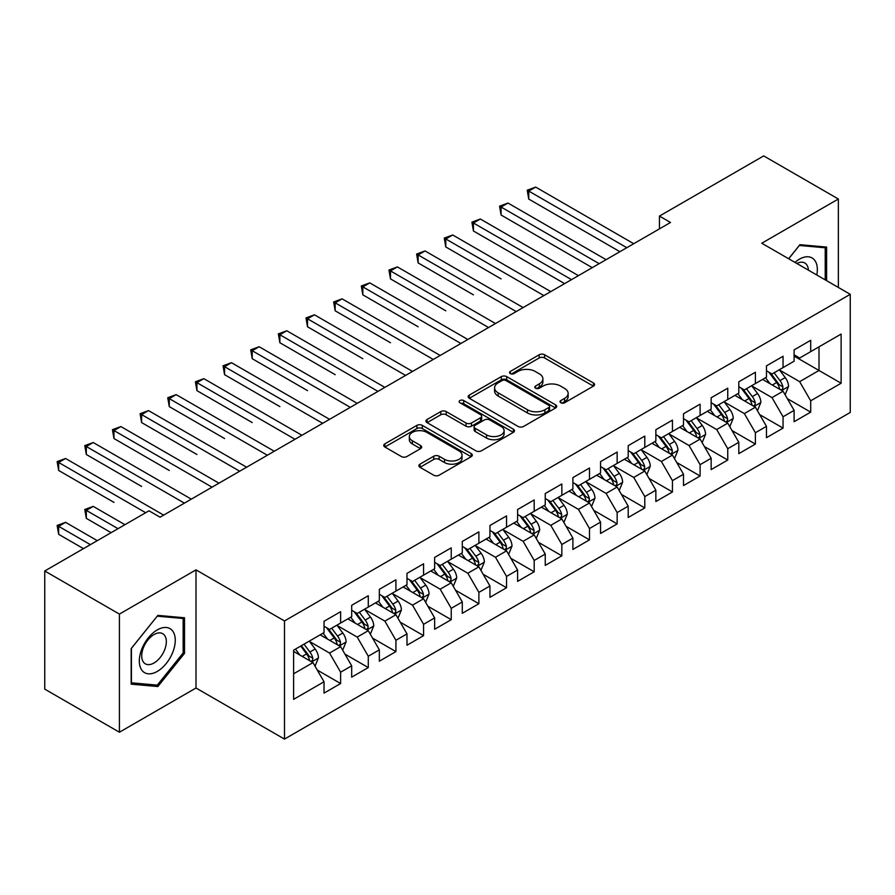 <?xml version="1.0" encoding="UTF-8"?>
<svg xmlns="http://www.w3.org/2000/svg" width="895" height="895" viewBox="0 0 895 895"><rect width="100%" height="100%" fill="white"/><g stroke="black" fill="none" stroke-linecap="round" stroke-linejoin="round"><path stroke-width="1.34" d="M560.807 402.761A2.685 1.555 0 0 0 564.611 402.761L593.452 386.114A3.837 2.215 0 0 0 594.571 384.548A3.837 2.215 0 0 0 593.452 382.982L544.596 354.778A3.837 2.215 0 0 0 539.17 354.778L510.329 371.425A2.685 1.555 0 0 0 509.546 372.521A2.685 1.555 0 0 0 510.329 373.618A2.685 1.555 0 0 0 514.133 373.618L517.858 371.459A12.284 7.093 0 0 1 535.232 371.459L539.305 373.808A12.284 7.093 0 0 1 542.896 378.831A12.284 7.093 0 0 1 539.305 383.843L535.568 386.002A2.685 1.555 0 0 0 534.785 387.099A2.685 1.555 0 0 0 535.568 388.195A2.685 1.555 0 0 0 539.372 388.195L543.097 386.036A12.284 7.093 0 0 1 560.471 386.036L564.544 388.385A12.284 7.093 0 0 1 568.146 393.397A12.284 7.093 0 0 1 564.544 398.42L560.807 400.568A2.685 1.555 0 0 0 560.024 401.665A2.685 1.555 0 0 0 560.807 402.761L560.807 400.568M420.012 464.158A3.837 2.215 0 0 0 418.882 465.724A3.837 2.215 0 0 0 420.012 467.291L433.717 475.2A3.837 2.215 0 0 0 439.143 475.2L471.173 456.707A3.837 2.215 0 0 0 472.303 455.141A3.837 2.215 0 0 0 471.173 453.575L422.317 425.371A3.837 2.215 0 0 0 416.891 425.371L384.861 443.864A3.837 2.215 0 0 0 383.742 445.43A3.837 2.215 0 0 0 384.861 446.997L401.419 456.551A3.837 2.215 0 0 0 406.845 456.551L420.56 448.641A3.837 2.215 0 0 0 421.679 447.075A3.837 2.215 0 0 0 420.56 445.509L412.349 440.765A10.27 5.929 0 0 1 409.339 436.57A10.27 5.929 0 0 1 415.672 431.099A10.27 5.929 0 0 1 426.87 432.386L459.034 450.946A10.27 5.929 0 0 1 462.033 455.141A10.27 5.929 0 0 1 455.7 460.623A10.27 5.929 0 0 1 444.513 459.336L439.143 456.237A3.837 2.215 0 0 0 433.717 456.237L420.012 464.158L420.012 467.291M119.415 614.093L119.415 732.233L196.005 688.009L196.005 569.869L119.415 614.093L44.75 570.988L148.995 510.799L160.06 517.187L670.512 222.475L659.447 216.087L659.447 228.863M196.005 569.869L284.487 620.951L850.25 294.321L850.25 412.461L284.487 739.091L284.487 620.951M838.358 287.452L838.358 199.014L761.768 243.227L850.25 294.321M838.358 199.014L763.703 155.909L659.447 216.087M518.127 426.467A3.837 2.215 0 0 0 523.564 426.467L555.582 407.975A3.837 2.215 0 0 0 556.712 406.408A3.837 2.215 0 0 0 555.582 404.842L506.727 376.638A3.837 2.215 0 0 0 501.301 376.638L469.271 395.12A3.837 2.215 0 0 0 468.152 396.698A3.837 2.215 0 0 0 469.271 398.264L518.127 426.467M460.981 403.343A2.685 1.555 0 0 1 463.711 403.723L463.711 400.535L513.383 429.208A3.837 2.215 0 0 1 514.502 430.775A3.837 2.215 0 0 1 513.383 432.341L481.353 450.834A3.837 2.215 0 0 1 475.927 450.834L427.072 422.63L427.072 419.498A3.837 2.215 0 0 0 425.942 421.064A3.837 2.215 0 0 0 427.072 422.63M427.072 419.498L440.776 411.577A3.837 2.215 0 0 1 446.202 411.577L466.015 423.022A3.837 2.215 0 0 0 471.441 423.022L480.537 417.764A3.837 2.215 0 0 0 481.667 416.197A3.837 2.215 0 0 0 480.537 414.631L459.907 402.728A2.685 1.555 0 0 1 459.124 401.631A2.685 1.555 0 0 1 460.78 400.199A2.685 1.555 0 0 1 463.711 400.535M794.111 356.098L819.003 370.474L819.003 346.846L841.121 334.07L810.702 351.634L810.702 340.301L794.111 349.878L794.111 361.211L783.058 367.599L783.058 356.266L766.467 365.842L766.467 377.175L755.402 383.563L755.402 372.231L738.811 381.807L738.811 393.14L727.747 399.528L727.747 388.195L711.156 397.772L711.156 409.104L700.103 415.493L700.103 404.16L683.511 413.736L683.511 425.069L672.447 431.457L672.447 420.124L655.856 429.701L655.856 441.034L644.792 447.422L644.792 436.089L628.2 445.665L628.2 456.998L617.147 463.386L617.147 452.053L600.556 461.63L600.556 472.963L589.492 479.351L589.492 468.018L572.901 477.594L572.901 488.927L561.836 495.315L561.836 483.982L545.245 493.559L545.245 504.892L534.192 511.28L534.192 499.947L517.601 509.523L517.601 520.856L506.536 527.244L506.536 515.912L489.945 525.488L489.945 536.821L478.881 543.209L478.881 531.876L462.29 541.453L462.29 552.786L451.237 559.174L451.237 547.841L434.646 557.417L434.646 568.75L423.581 575.138L423.581 563.805L406.99 573.382L406.99 584.715L395.926 591.103L395.926 579.77L379.335 589.346L379.335 600.679L368.281 607.067L368.281 595.734L351.69 605.311L351.69 616.644L340.626 623.032L340.626 611.699L324.035 621.275L324.035 632.608L293.616 650.173L293.616 699.342L324.035 681.777L312.97 662.624L293.616 651.448M841.121 334.07L841.121 383.239L810.702 400.803L799.649 381.65L779.601 370.071M787.343 398.644L810.702 412.136L810.702 400.803M810.702 412.136L794.111 421.713L794.111 410.38L783.058 416.768L771.993 397.615L751.945 386.036M759.687 414.609L783.058 428.101L783.058 416.768M783.058 428.101L766.467 437.677L766.467 426.344L755.402 432.732L744.338 413.579L724.29 402M732.043 430.573L755.402 444.065L755.402 432.732M755.402 444.065L738.811 453.642L738.811 442.309L727.747 448.697L716.694 429.544L696.646 417.965M704.387 446.538L727.747 460.03L727.747 448.697M727.747 460.03L711.156 469.606L711.156 458.274L700.103 464.662L689.038 445.509L668.99 433.93M676.732 462.502L700.103 475.995L700.103 464.662M700.103 475.995L683.511 485.571L683.511 474.238L672.447 480.626L661.383 461.473L641.335 449.894M649.088 478.467L672.447 491.959L672.447 480.626M672.447 491.959L655.856 501.536L655.856 490.203L644.792 496.591L633.738 477.438L613.69 465.859M621.432 494.432L644.792 507.924L644.792 496.591M644.792 507.924L628.2 517.5L628.2 506.167L617.147 512.555L606.083 493.402L586.035 481.823M593.777 510.396L617.147 523.888L617.147 512.555M617.147 523.888L600.556 533.465L600.556 522.132L589.492 528.52L578.427 509.367L558.379 497.788M566.132 526.361L589.492 539.853L589.492 528.52M589.492 539.853L572.901 549.44L572.901 538.096L561.836 544.484L550.783 525.331L530.735 513.752M538.477 542.336L561.836 555.817L561.836 544.484M561.836 555.817L545.245 565.405L545.245 554.061L534.192 560.449L523.127 541.296L503.079 529.717M510.821 558.301L534.192 571.782L534.192 560.449M534.192 571.782L517.601 581.37L517.601 570.025L506.536 576.414L495.472 557.261L475.424 545.681M483.166 574.266L506.536 587.746L506.536 576.414M506.536 587.746L489.945 597.334L489.945 585.99L478.881 592.378L467.828 573.225L447.78 561.646M455.521 590.23L478.881 603.711L478.881 592.378M478.881 603.711L462.29 613.299L462.29 601.955L451.237 608.343L440.172 589.19L420.124 577.611M427.866 606.195L451.237 619.676L451.237 608.343M451.237 619.676L434.646 629.263L434.646 617.919L423.581 624.307L412.517 605.154L392.469 593.575M400.21 622.159L423.581 635.64L423.581 624.307M423.581 635.64L406.99 645.228L406.99 633.884L395.926 640.272L384.872 621.119L364.824 609.54M372.566 638.124L395.926 651.605L395.926 640.272M395.926 651.605L379.335 661.192L379.335 649.848L368.281 656.236L357.217 637.083L337.169 625.504M344.911 654.088L368.281 667.569L368.281 656.236M368.281 667.569L351.69 677.157L351.69 665.813L340.626 672.201L329.561 653.048L309.513 641.469M317.255 670.053L340.626 683.534L340.626 672.201M340.626 683.534L324.035 693.122L324.035 681.777M324.035 626.22L329.561 629.42L340.626 623.032M293.616 673.801L312.97 662.624M351.69 610.256L357.217 613.455L368.281 607.067M329.561 653.048L340.626 646.66L320.164 634.846M351.69 665.813L340.626 646.66M379.335 594.291L384.872 597.491L395.926 591.103M357.217 637.083L368.281 630.695L347.819 618.881M379.335 649.848L368.281 630.695M406.99 578.327L412.517 581.526L423.581 575.138M384.872 621.119L395.926 614.731L375.464 602.917M406.99 633.884L395.926 614.731M434.646 562.362L440.172 565.562L451.237 559.174M412.517 605.154L423.581 598.766L403.119 586.952M434.646 617.919L423.581 598.766M462.29 546.397L467.828 549.597L478.881 543.209M440.172 589.19L451.237 582.802L430.775 570.988M462.29 601.955L451.237 582.802M489.945 530.433L495.472 533.633L506.536 527.244M467.828 573.225L478.881 566.837L458.419 555.023M489.945 585.99L478.881 566.837M517.601 514.468L523.127 517.668L534.192 511.28M495.472 557.261L506.536 550.872L486.075 539.058M517.601 570.025L506.536 550.872M545.245 498.504L550.783 501.703L561.836 495.315M523.127 541.296L534.192 534.908L513.73 523.094M545.245 554.061L534.192 534.908M572.901 482.539L578.427 485.739L589.492 479.351M550.783 525.331L561.836 518.943L541.374 507.129M572.901 538.096L561.836 518.943M600.556 466.575L606.083 469.774L617.147 463.386M578.427 509.367L589.492 502.979L569.03 491.165M600.556 522.132L589.492 502.979M628.2 450.61L633.738 453.81L644.792 447.422M606.083 493.402L617.147 487.014L596.685 475.2M628.2 506.167L617.147 487.014M655.856 434.646L661.383 437.845L672.447 431.457M633.738 477.438L644.792 471.05L624.33 459.236M655.856 490.203L644.792 471.05M683.511 418.681L689.038 421.881L700.103 415.493M661.383 461.473L672.447 455.085L651.985 443.271M683.511 474.238L672.447 455.085M711.156 402.716L716.694 405.916L727.747 399.528M689.038 445.509L700.103 439.121L679.641 427.307M711.156 458.274L700.103 439.121M738.811 386.752L744.338 389.951L755.402 383.563M716.694 429.544L727.747 423.156L707.285 411.342M738.811 442.309L727.747 423.156M766.467 370.787L771.993 373.987L783.058 367.599M744.338 413.579L755.402 407.191L734.94 395.377M766.467 426.344L755.402 407.191M794.111 354.823L799.649 358.022L810.702 351.634M771.993 397.615L783.058 391.227L762.596 379.413M794.111 410.38L783.058 391.227M44.75 570.988L44.75 689.128L119.415 732.233M196.005 688.009L284.487 739.091M799.649 381.65L819.003 370.474L841.121 383.239M826.611 280.672L826.611 247.076L799.929 244.693L788.629 258.744M184.527 653.35L184.527 617.774L157.844 615.391L131.162 648.584L131.162 684.16L157.844 686.543L184.527 653.35L183.151 652.556M561.881 403.142L564.544 401.609A12.284 7.093 0 0 0 568.146 396.597L568.146 393.397M542.896 378.831L542.896 382.02A12.284 7.093 0 0 1 539.305 387.032L536.642 388.575M593.396 386.148L544.596 357.966A3.837 2.215 0 0 0 539.17 357.966L511.403 373.998M555.538 408.008L506.727 379.827A3.837 2.215 0 0 0 501.301 379.827L469.327 398.286M548.803 407.505A2.685 1.555 0 0 0 549.586 406.408A2.685 1.555 0 0 0 548.803 405.312L505.921 380.554A2.685 1.555 0 0 0 502.117 380.554L498.179 382.825A12.284 7.093 0 0 0 494.588 387.837A12.284 7.093 0 0 0 498.179 392.849L527.491 409.776A12.284 7.093 0 0 0 544.865 409.776L548.803 407.505L548.803 410.693A2.685 1.555 0 0 0 549.586 409.597L549.586 406.408M494.588 387.837L494.588 391.037A12.284 7.093 0 0 0 498.179 396.049L498.179 392.849M548.803 410.693L544.865 412.975A12.284 7.093 0 0 1 527.491 412.975L498.179 396.049M427.116 422.653L440.776 414.777L440.776 411.577M481.667 416.197L481.667 419.397A3.837 2.215 0 0 1 480.537 420.963L471.441 426.21A3.837 2.215 0 0 1 466.015 426.21L446.202 414.777A3.837 2.215 0 0 0 440.776 414.777M463.711 403.723L513.327 432.375M486.578 434.892A10.27 5.929 0 0 0 497.765 436.178A10.27 5.929 0 0 0 504.109 430.696A10.27 5.929 0 0 0 501.099 426.501L489.766 419.968A3.837 2.215 0 0 0 484.34 419.968L475.245 425.214A3.837 2.215 0 0 0 474.126 426.781A3.837 2.215 0 0 0 475.245 428.347L486.578 434.892L486.578 438.08A10.27 5.929 0 0 0 497.765 439.367A10.27 5.929 0 0 0 504.109 433.885L504.109 430.696M474.126 426.781L474.126 429.969A3.837 2.215 0 0 0 475.245 431.535L475.245 428.347M486.578 438.08L475.245 431.535M462.033 455.141L462.033 458.341A10.27 5.929 0 0 1 455.7 463.811A10.27 5.929 0 0 1 444.513 462.525L439.143 459.437A3.837 2.215 0 0 0 433.717 459.437L420.068 467.313M409.339 436.57L409.339 439.769A10.27 5.929 0 0 0 412.349 443.954L412.349 440.765M420.505 448.675L412.349 443.954M471.128 456.741L422.317 428.56A3.837 2.215 0 0 0 416.891 428.56L384.917 447.019M155.025 684.921L157.844 686.543M785.105 394.773L788.529 386.405A10.36 5.985 -120 0 0 785.228 377.578L779.344 369.736M769.991 383.675L765.527 377.724M763.435 379.894L762.932 379.223M528.744 262.917L564.6 283.625M781.1 390.097L782.711 388.654L782.935 386.841A10.36 5.985 -120 0 0 779.97 380.61L774.097 372.767M770.74 373.26L778.001 382.948A5.28 3.043 60 0 1 778.952 384.548L782.935 386.841M768.917 372.208L776.647 382.523A10.36 5.985 60 0 1 779.612 388.766L779.825 389.359M626.824 247.702L528.744 191.071L535.657 187.089L633.738 243.708M619.911 251.696L528.744 199.059L528.744 191.071L527.222 190.199L535.657 187.089M528.744 199.059L527.222 190.199M757.45 410.738L760.873 402.37A10.36 5.985 -120 0 0 757.573 393.543L751.699 385.7M742.335 399.64L737.872 393.688M735.779 395.858L735.276 395.187M501.088 278.882L445.788 246.953L445.788 238.965L452.702 234.982L550.783 291.602M753.456 406.061L755.056 404.618L755.279 402.806A10.36 5.985 -120 0 0 752.315 396.575L746.441 388.732M743.085 389.224L750.346 398.913A5.28 3.043 60 0 1 751.308 400.512L755.279 402.806M741.273 388.173L749.003 398.488A10.36 5.985 60 0 1 751.968 404.73L752.169 405.323M729.794 426.702L733.229 418.334A10.36 5.985 -120 0 0 729.917 409.507L724.044 401.665M714.68 415.604L710.216 409.653M708.135 411.823L707.621 411.152M473.433 294.847L418.133 262.917L418.133 254.93L425.047 250.947L523.127 307.567M725.8 422.026L727.4 420.583L727.635 418.77A10.36 5.985 -120 0 0 724.67 412.539L718.786 404.697M715.441 405.189L722.69 414.877A5.28 3.043 60 0 1 723.652 416.477L727.635 418.77M713.617 404.137L721.348 414.452A10.36 5.985 60 0 1 724.312 420.695L724.525 421.288M599.169 263.667L501.088 207.036L508.002 203.053L606.083 259.673M592.255 267.661L501.088 215.024L501.088 207.036L499.567 206.163L508.002 203.053M501.088 215.024L499.567 206.163M571.513 279.632L473.433 223L480.346 219.018L578.427 275.638M564.611 283.625L473.433 230.988L473.433 223L471.911 222.128L480.346 219.018M473.433 230.988L471.911 222.128M816.788 275A25.418 14.678 120 0 0 814.931 260.59A25.418 14.678 120 0 0 794.95 262.392M808.386 270.145A17.397 10.046 120 0 0 806.753 264.808A17.397 10.046 120 0 0 804.795 262.996A17.397 10.046 120 0 0 796.807 263.466M799.313 245.443L825.224 247.792L825.224 279.866M823.512 246.796L825.224 247.792M788.685 258.778L799.369 245.476M141.723 670.019A25.418 14.678 120 0 0 166.28 663.441A25.418 14.678 120 0 0 172.858 631.288A25.418 14.678 120 0 0 148.302 637.866A25.418 14.678 120 0 0 141.723 670.019M143.368 662.02A17.397 10.046 120 0 0 145.314 663.833A17.397 10.046 120 0 0 161.514 655.711A17.397 10.046 120 0 0 164.68 635.506A17.397 10.046 120 0 0 162.722 633.694A17.397 10.046 120 0 0 146.534 641.816A17.397 10.046 120 0 0 143.368 662.02M157.296 616.174L183.151 618.49L183.151 652.958L157.296 685.122L131.442 682.818L131.442 648.338L157.24 616.152M181.439 617.494L183.151 618.49M702.15 442.667L705.573 434.299A10.36 5.985 -120 0 0 702.262 425.472L696.388 417.629M687.036 431.569L682.572 425.617M680.48 427.788L679.976 427.116M445.788 310.811L390.477 278.882L390.477 270.894L397.391 266.911L495.472 323.531M698.145 437.991L699.756 436.547L699.979 434.735A10.36 5.985 -120 0 0 697.015 428.504L691.141 420.661M687.785 421.153L695.046 430.842A5.28 3.043 60 0 1 695.997 432.442L699.979 434.735M685.962 420.102L693.692 430.417A10.36 5.985 60 0 1 696.657 436.659L696.869 437.252M674.494 458.632L677.918 450.263A10.36 5.985 -120 0 0 674.617 441.436L668.744 433.594M659.38 447.534L654.916 441.582M652.824 443.752L652.321 443.081M418.133 326.776L362.833 294.847L362.833 286.859L369.747 282.876L467.828 339.496M670.5 453.955L672.1 452.512L672.324 450.7A10.36 5.985 -120 0 0 669.359 444.468L663.486 436.626M660.13 437.118L667.39 446.806A5.28 3.043 60 0 1 668.352 448.406L672.324 450.7M658.306 436.066L666.048 446.381A10.36 5.985 60 0 1 669.012 452.624L669.214 453.217M543.869 295.596L444.267 238.092L452.702 234.982M445.788 246.953L444.267 238.092M516.214 311.561L416.611 254.057L425.047 250.947M418.133 262.917L416.611 254.057M646.839 474.596L650.273 466.228A10.36 5.985 -120 0 0 646.962 457.401L641.088 449.558M631.725 463.498L627.261 457.546M625.18 459.717L624.665 459.045M390.477 342.74L335.178 310.811L335.178 302.823L342.091 298.84L440.172 355.46M642.845 469.92L644.445 468.477L644.68 466.664A10.36 5.985 -120 0 0 641.704 460.433L635.83 452.59M632.485 453.083L639.735 462.771A5.28 3.043 60 0 1 640.697 464.371L644.68 466.664M630.662 452.031L638.392 462.346A10.36 5.985 60 0 1 641.357 468.588L641.57 469.181M488.558 327.525L388.956 270.022L397.391 266.911M390.477 278.882L388.956 270.022M619.195 490.561L622.618 482.192A10.36 5.985 -120 0 0 619.306 473.365L613.433 465.523M604.08 479.463L599.616 473.511M597.524 475.681L597.01 475.01M362.833 358.705L307.522 326.776L307.522 318.788L314.436 314.805L412.517 371.425M615.189 485.884L616.8 484.441L617.024 482.629A10.36 5.985 -120 0 0 614.059 476.397L608.186 468.555M604.83 469.047L612.09 478.736A5.28 3.043 60 0 1 613.041 480.335L617.024 482.629M603.006 467.995L610.737 478.31A10.36 5.985 60 0 1 613.701 484.553L613.914 485.146M460.914 343.49L361.311 285.986L369.747 282.876M362.833 294.847L361.311 285.986M591.539 506.525L594.962 498.157A10.36 5.985 -120 0 0 591.662 489.33L585.789 481.488M576.425 495.427L571.961 489.475M569.869 491.646L569.365 490.975M335.178 374.669L279.878 342.74L279.878 334.752L286.792 330.77L384.872 387.39M587.545 501.849L589.145 500.406L589.369 498.593A10.36 5.985 -120 0 0 586.404 492.362L580.531 484.519M577.174 485.012L584.435 494.7A5.28 3.043 60 0 1 585.397 496.3L589.369 498.593M575.351 483.96L583.092 494.275A10.36 5.985 60 0 1 586.057 500.518L586.259 501.111M433.258 359.454L333.656 301.951L342.091 298.84M335.178 310.811L333.656 301.951M563.884 522.49L567.318 514.122A10.36 5.985 -120 0 0 564.007 505.295L558.133 497.452M548.769 511.392L544.305 505.44M542.225 507.61L541.71 506.939M307.522 390.634L252.222 358.705L252.222 350.717L259.136 346.734L357.217 403.354M559.89 517.813L561.489 516.37L561.724 514.558A10.36 5.985 -120 0 0 558.748 508.326L552.875 500.484M549.53 500.976L556.779 510.665A5.28 3.043 60 0 1 557.742 512.264L561.724 514.558M547.706 499.925L555.437 510.239A10.36 5.985 60 0 1 558.402 516.482L558.614 517.075M405.603 375.419L306 317.915L314.436 314.805M307.522 326.776L306 317.915M536.239 538.454L539.663 530.086A10.36 5.985 -120 0 0 536.351 521.259L530.478 513.417M521.125 527.368L516.65 521.405M514.569 523.575L514.054 522.904M279.878 406.598L224.567 374.669L224.567 366.681L231.481 362.699L329.561 419.319M532.234 533.778L533.845 532.335L534.069 530.522A10.36 5.985 -120 0 0 531.104 524.291L525.231 516.449M521.875 516.941L529.135 526.629A5.28 3.043 60 0 1 530.086 528.229L534.069 530.522M520.051 515.889L527.781 526.204A10.36 5.985 60 0 1 530.746 532.447L530.959 533.04M377.958 391.383L278.356 333.88L286.792 330.77M279.878 342.74L278.356 333.88M508.584 554.419L512.007 546.051A10.36 5.985 -120 0 0 508.707 537.224L502.833 529.381M493.469 543.332L489.006 537.369M486.914 539.54L486.41 538.868M252.222 422.563L196.922 390.634L196.922 382.646L203.836 378.663L301.917 435.283M504.579 549.743L506.19 548.299L506.413 546.487A10.36 5.985 -120 0 0 503.449 540.256L497.575 532.413M494.219 532.905L501.48 542.594A5.28 3.043 60 0 1 502.442 544.194L506.413 546.487M492.395 531.854L500.137 542.18A10.36 5.985 60 0 1 503.102 548.411L503.303 549.004M350.303 407.348L250.701 349.844L259.136 346.734M252.222 358.705L250.701 349.844M480.928 570.383L484.363 562.015A10.36 5.985 -120 0 0 481.051 553.188L475.178 545.346M465.814 559.297L461.35 553.334M459.258 555.504L458.755 554.833M224.567 438.528L169.267 406.598L169.267 398.611L176.181 394.628L274.262 451.248M476.934 565.707L478.534 564.264L478.769 562.452A10.36 5.985 -120 0 0 475.793 556.22L469.92 548.378M466.575 548.87L473.824 558.558A5.28 3.043 60 0 1 474.786 560.158L478.769 562.452M464.751 547.818L472.482 558.144A10.36 5.985 60 0 1 475.446 564.376L475.659 564.969M322.647 423.313L223.045 365.809L231.481 362.699M224.567 374.669L223.045 365.809M453.284 586.348L456.707 577.98A10.36 5.985 -120 0 0 453.396 569.153L447.522 561.31M438.17 575.261L433.695 569.298M431.614 571.469L431.099 570.797M196.922 454.492L141.611 422.563L141.611 414.575L148.525 410.592L246.606 467.212M449.279 581.672L450.89 580.228L451.114 578.416A10.36 5.985 -120 0 0 448.149 572.185L442.275 564.342M438.919 564.834L446.169 574.523A5.28 3.043 60 0 1 447.131 576.123L451.114 578.416M437.096 563.783L444.826 574.109A10.36 5.985 60 0 1 447.791 580.34L448.003 580.933M295.003 439.277L195.401 381.773L203.836 378.663M196.922 390.634L195.401 381.773M425.628 602.313L429.052 593.944A10.36 5.985 -120 0 0 425.751 585.117L419.878 577.275M410.514 591.226L406.05 585.263M403.958 587.433L403.455 586.762M169.267 470.457L113.967 438.528L113.967 430.54L120.881 426.557L218.962 483.177M421.623 597.636L423.234 596.193L423.458 594.381A10.36 5.985 -120 0 0 420.493 588.149L414.62 580.307M411.264 580.799L418.524 590.487A5.28 3.043 60 0 1 419.486 592.087L423.458 594.381M409.44 579.747L417.171 590.073A10.36 5.985 60 0 1 420.147 596.305L420.348 596.898M267.348 455.242L167.745 397.738L176.181 394.628M169.267 406.598L167.745 397.738M397.973 618.277L401.407 609.909A10.36 5.985 -120 0 0 398.096 601.082L392.223 593.24M382.859 607.19L378.395 601.227M376.303 603.398L375.799 602.727M141.611 486.421L86.312 454.492L86.312 446.504L93.225 442.522L191.306 499.142M393.979 613.601L395.579 612.158L395.814 610.345A10.36 5.985 -120 0 0 392.838 604.114L386.964 596.271M383.619 596.764L390.869 606.452A5.28 3.043 60 0 1 391.831 608.052L395.814 610.345M381.796 595.712L389.526 606.038A10.36 5.985 60 0 1 392.491 612.269L392.704 612.862M239.692 471.206L140.09 413.703L148.525 410.592M141.611 422.563L140.09 413.703M370.329 634.242L373.752 625.874A10.36 5.985 -120 0 0 370.44 617.047L364.567 609.204M355.214 623.155L350.739 617.192M348.658 619.362L348.144 618.691M113.967 502.386L58.656 470.457L58.656 462.469L65.57 458.486L163.651 515.106M366.323 629.565L367.934 628.122L368.158 626.31A10.36 5.985 -120 0 0 365.194 620.078L359.32 612.236M355.964 612.728L363.213 622.417A5.28 3.043 60 0 1 364.175 624.016L368.158 626.31M354.14 611.677L361.871 622.003A10.36 5.985 60 0 1 364.836 628.234L365.048 628.827M212.048 487.171L112.446 429.667L120.881 426.557M113.967 438.528L112.446 429.667M342.673 650.206L346.096 641.838A10.36 5.985 -120 0 0 342.796 633.011L336.923 625.169M327.559 639.119L323.095 633.157M321.003 635.327L320.5 634.656M124.942 524.694L93.225 506.38L86.312 510.374L86.312 518.35L111.114 532.67M338.668 645.53L340.279 644.087L340.503 642.274A10.36 5.985 -120 0 0 337.538 636.043L331.665 628.2M328.308 628.693L335.569 638.381A5.28 3.043 60 0 1 336.531 639.981L340.503 642.274M326.485 627.641L334.215 637.967A10.36 5.985 60 0 1 337.191 644.199L337.393 644.792M86.312 518.35L84.79 509.49L118.028 528.676M84.79 509.49L93.225 506.38M184.392 503.135L84.79 445.632L93.225 442.522M86.312 454.492L84.79 445.632M315.018 666.171L318.452 657.803A10.36 5.985 -120 0 0 315.141 648.976L309.267 641.133M299.903 655.084L295.439 649.121M97.286 540.658L65.57 522.344L58.656 526.338L58.656 534.315L83.459 548.635M311.024 661.494L312.623 660.051L312.847 658.239A10.36 5.985 -120 0 0 309.883 652.007L304.009 644.165M301.414 645.664L307.914 654.346A5.28 3.043 60 0 1 308.876 655.946L312.847 658.239M300.698 646.089L306.571 653.932A10.36 5.985 60 0 1 309.536 660.163L309.748 660.756M58.656 534.315L57.135 525.454L90.373 544.641M57.135 525.454L65.57 522.344M145.684 512.712L57.135 461.596L65.57 458.486M58.656 470.457L57.135 461.596M564.544 401.609L564.544 398.42M535.568 388.195L535.568 386.002M539.305 387.032L539.305 383.843M510.329 373.618L510.329 371.425M539.17 357.966L539.17 354.778M544.596 357.966L544.596 354.778M593.452 386.114L593.452 382.982M469.271 398.264L469.271 395.12M501.301 379.827L501.301 376.638M506.727 379.827L506.727 376.638M555.582 407.975L555.582 404.842M527.491 412.975L527.491 409.776M544.865 412.975L544.865 409.776M446.202 414.777L446.202 411.577M466.015 426.21L466.015 423.022M471.441 426.21L471.441 423.022M480.537 420.963L480.537 417.764M513.383 432.341L513.383 429.208M433.717 459.437L433.717 456.237M439.143 459.437L439.143 456.237M444.513 462.525L444.513 459.336M420.56 448.641L420.56 445.509M384.861 446.997L384.861 443.864M416.891 428.56L416.891 425.371M422.317 428.56L422.317 425.371M471.173 456.707L471.173 453.575M781.76 390.477L788.461 386.606M779.97 380.61L785.228 377.578M772.318 385.029L776.647 382.523M754.105 406.442L760.806 402.571M752.315 396.575L757.573 393.543M744.674 400.994L749.003 398.488M726.449 422.406L733.162 418.536M724.67 412.539L729.917 409.507M717.018 416.958L721.348 414.452M698.805 438.371L705.506 434.5M697.015 428.504L702.262 425.472M689.363 432.923L693.692 430.417M671.149 454.336L677.851 450.465M669.359 444.468L674.617 441.436M661.718 448.887L666.048 446.381M643.494 470.3L650.206 466.429M641.704 460.433L646.962 457.401M634.063 464.852L638.392 462.346M615.849 486.265L622.551 482.394M614.059 476.397L619.306 473.365M606.407 480.816L610.737 478.31M588.194 502.229L594.895 498.358M586.404 492.362L591.662 489.33M578.763 496.781L583.092 494.275M560.538 518.194L567.251 514.323M558.748 508.326L564.007 505.295M551.107 512.745L555.437 510.239M532.894 534.158L539.595 530.287M531.104 524.291L536.351 521.259M523.452 528.71L527.781 526.204M505.239 550.123L511.94 546.252M503.449 540.256L508.707 537.224M495.808 544.675L500.137 542.18M477.583 566.087L484.296 562.217M475.793 556.22L481.051 553.188M468.152 560.639L472.482 558.144M449.939 582.052L456.64 578.181M448.149 572.185L453.396 569.153M440.497 576.604L444.826 574.109M422.283 598.017L428.985 594.146M420.493 588.149L425.751 585.117M412.841 592.568L417.171 590.073M394.628 613.981L401.34 610.11M392.838 604.114L398.096 601.082M385.197 608.533L389.526 606.038M366.972 629.946L373.685 626.075M365.194 620.078L370.44 617.047M357.541 624.497L361.871 622.003M339.328 645.91L346.029 642.039M337.538 636.043L342.796 633.011M329.886 640.462L334.215 637.967M311.673 661.875L318.374 658.004M309.883 652.007L315.141 648.976M302.242 656.427L306.571 653.932"/></g></svg>
